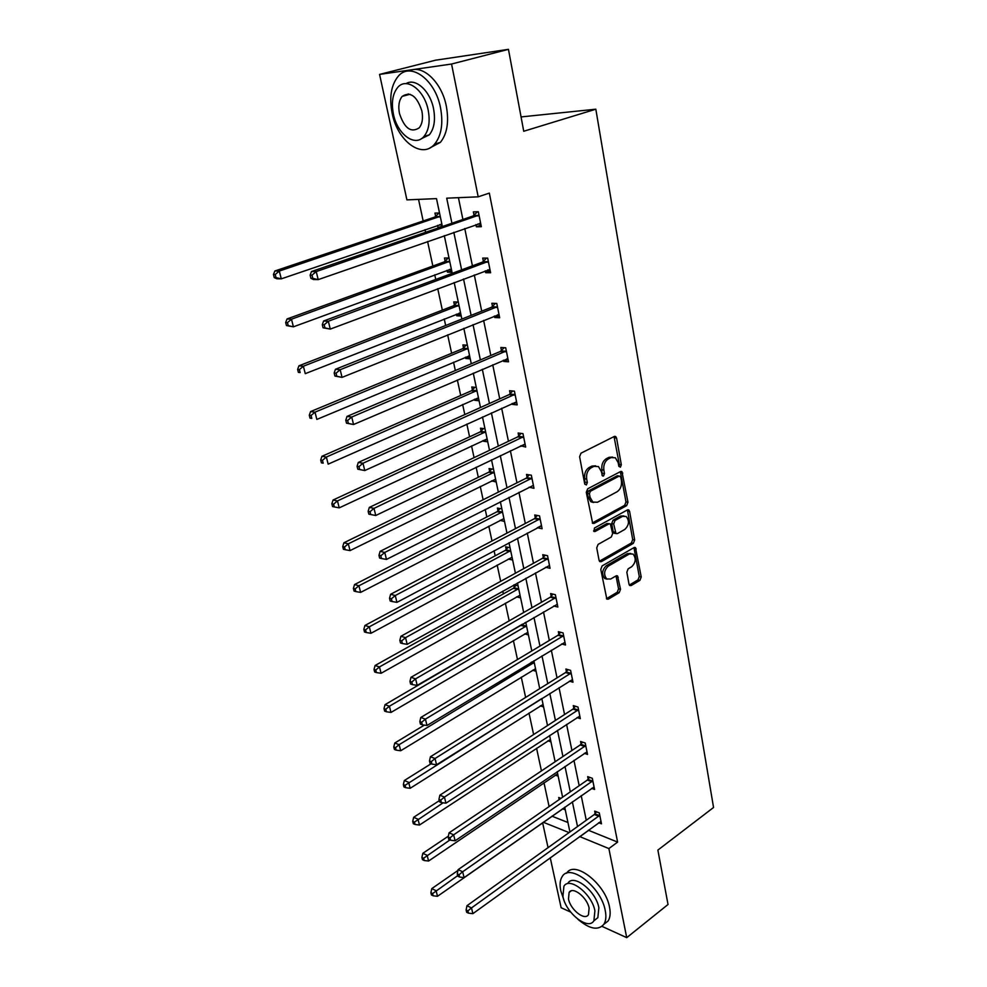 <?xml version="1.0" encoding="UTF-8"?>
<svg xmlns="http://www.w3.org/2000/svg" width="987" height="987" viewBox="0 0 987 987"><rect width="100%" height="100%" fill="white"/><g stroke="black" fill="none" stroke-linecap="round" stroke-linejoin="round"><path stroke-width="1.48" d="M620.379 467.209L621.317 464.803L616.579 438.08L615.666 436.513L614.321 436.451L581.01 453.169L579.603 456.697L584.711 483.877L586.352 484.975L587.327 482.52L586.673 479.028C586.105 473.896 587.598 470.157 591.114 467.801L593.903 466.382L598.455 466.567L601.293 471.441L602.539 475.968L603.538 476.005L604.488 473.575L603.859 470.108C603.328 465.025 604.784 461.324 608.239 459.017L610.965 457.61L615.37 457.783L618.195 462.669L618.812 466.111L620.379 467.209M618.911 466.469L619.342 464.532L614.037 436.587M584.822 484.284L584.686 478.72L586.673 479.028M602.033 475.29L601.873 469.812L603.859 470.108M407.952 94.814L408.223 93.888M629.015 584.218L629.755 585.538L631.187 585.55L639.921 580.344L641.229 576.963L635.48 547.575L634.086 547.563L602.119 565.909L600.775 569.376L606.845 599.134L608.35 599.146L619.182 592.693L620.515 589.264L617.541 575.89L616.085 575.865L610.694 579.024L606.721 578.962C603.476 574.607 604.007 570.326 608.3 566.119L629.324 554.003L633.074 554.052C636.319 558.334 635.825 562.578 631.618 566.785L628.164 568.808L626.844 572.213L629.015 584.218M442.386 226.541L436.501 198.621L406.915 199.88L379.576 74.407L435.551 60.207L508.453 49.35L523.739 131.259L595.827 109.199L713.552 807.489L657.873 850.091L668.026 904.499L626.733 937.65L601.984 926.361M508.453 49.35L451.552 64.032L478.189 196.832L446.704 198.177L451.923 223.259M588.301 830.227L617.603 842.096L489.33 193.107L478.189 196.832M617.603 842.096L608.88 848.573L626.733 937.65M626.634 505.64L627.966 502.235L621.933 471.589L620.564 471.539L587.684 488.799L586.29 492.303L592.681 523.357L594.162 523.394L626.634 505.64L624.66 505.319L625.992 501.902L620.329 471.663M629.595 511.402L634.666 539.963L633.346 543.356L601.33 561.652L599.837 561.628L599.06 560.246L596.728 547.884L598.097 544.405L611.311 537.002L612.656 533.548L610.348 523.924L608.905 523.887L595.075 531.512L594.038 531.487L594.421 528.045L627.399 509.934L628.768 509.958L629.595 511.402L627.621 511.056L632.704 539.593L634.666 539.963M570.671 912.087L561.134 907.732L550.24 857.74M379.576 74.407L451.552 64.032M595.827 109.199L521.062 116.922M558.173 776.177L555.299 775.128M543.578 706.926L540.333 705.878M525.935 623.13L524.8 622.822M528.415 634.925L524.677 633.913M510.045 547.748L505.628 546.81L506.22 549.549M512.635 560.024L508.268 559.061M493.512 469.244L489.058 468.541L489.663 471.404M496.202 482.038L491.662 480.829M476.277 387.422L471.786 386.978L472.415 389.964M479.09 400.771L474.599 400.278L474.389 399.279M458.301 302.071L453.773 301.911L454.427 305.032M461.225 316L456.71 315.791L456.376 314.199M439.523 212.97L434.959 213.106L435.649 216.363M439.363 227.578L438.031 227.602L437.562 225.381M418.537 199.386L423.176 220.977M425.052 229.663L425.619 232.303M427.581 241.47L432.861 266.034M434.749 274.805L435.748 279.432M437.734 288.697L442.349 310.115M444.249 318.974L445.655 325.5M447.666 334.852L451.627 353.26M453.539 362.192L455.34 370.532M457.363 379.97L460.707 395.479M462.644 404.485L464.803 414.565M466.851 424.077L469.59 436.822M471.552 445.902L474.068 457.635M476.129 467.221L478.3 477.313M480.262 486.443L483.124 499.767M485.209 509.415L486.825 516.966M488.799 526.157L491.995 540.987M494.08 550.709L495.178 555.817M497.177 565.058L500.668 581.343M502.778 591.127L503.37 593.878M505.369 603.18L509.169 620.86M513.4 640.538L517.484 659.538M521.272 677.156L525.639 697.427M528.995 713.058L533.622 734.55M536.57 748.269L541.444 770.921M543.997 782.79L549.105 806.564M551.967 816.187L567.932 822.492M449.011 258.002L444.471 258.002L445.137 261.173M452.009 272.239L447.469 272.178L447.074 270.278M467.382 345.203L462.878 344.907L463.52 347.955M470.256 358.836L465.753 358.491L465.482 357.195M484.987 428.765L480.509 428.185L481.125 431.109M487.738 441.831L483.272 441.214L483.112 440.486M501.865 508.897L497.436 508.071L498.028 510.871M504.505 521.432L500.027 520.359M518.064 585.809L514.042 584.847M520.605 597.851L516.583 596.864M514.239 587.462L513.721 585.032M536.077 671.283L532.598 670.247M550.943 741.879L547.896 740.83M560.974 798.335L558.716 797.484L559.173 799.593M565.255 809.821L562.553 808.772M548.044 847.648L542.616 822.726M543.294 822.257L569.067 832.596M579.591 836.52L608.88 848.573M453.81 232.315L461.62 269.846M463.532 279L471.107 315.384M473.032 324.637L480.373 359.922M482.322 369.261L489.441 403.486M491.403 412.899L498.312 446.099M500.286 455.599L506.997 487.812M508.984 497.374L515.498 528.637M517.496 538.26L523.813 568.611M525.837 578.283L531.968 607.745M533.992 617.48L539.951 646.078M541.986 655.874L547.773 683.646M549.821 693.479L555.434 720.448M557.482 730.318L562.935 756.511M565.008 766.43L570.301 791.87M572.374 801.826L577.518 826.538M569.931 831.979L564.712 807.181M562.602 797.212L557.223 771.686M555.138 761.742L549.599 735.475M547.514 725.568L541.814 698.512M539.729 688.642L533.868 660.784M531.796 650.964L525.75 622.279M523.69 612.508L517.459 582.947M515.424 573.225L509.008 542.776M506.973 533.116L500.36 501.741M498.336 492.143L491.526 459.806M489.515 450.282L482.495 416.958M480.509 407.508L473.267 373.148M471.292 363.771L463.828 328.338M461.867 319.06L454.18 282.516M452.243 273.325L444.298 235.634M588.375 830.548L579.665 836.853M458.424 197.671L462.903 219.484M464.754 228.503L472.415 265.848M474.291 274.954L481.718 311.164M483.618 320.38L490.823 355.493M492.735 364.795L499.73 398.859M501.655 408.236L508.441 441.288M510.378 450.738L516.966 482.816M518.928 492.34L525.318 523.48M527.28 533.054L533.486 563.281M535.472 572.929L541.493 602.267M543.492 611.965L549.34 640.452M551.338 650.211L557.026 677.872M559.037 687.668L564.552 714.539M566.575 724.384L571.929 750.49M573.965 760.372L579.172 785.726M581.207 795.645L586.266 820.283M595.161 813.572L594.667 811.129L599.282 812.881L601.49 823.824L598.665 822.739M588.19 779.138L587.684 776.633L592.323 778.299L594.569 789.452L591.595 788.366M581.084 744.013L580.566 741.471L585.229 743.038L587.524 754.413L584.353 753.328M573.829 708.197L573.299 705.606L578 707.062L580.331 718.672L576.963 717.598M566.439 671.653L565.896 669.013L570.609 670.37L572.991 682.214L569.4 681.141M558.889 634.382L558.346 631.68L563.071 632.926L565.514 645.004L561.652 643.956M551.19 596.333L550.623 593.569L555.385 594.705L557.865 607.042L553.719 606.018M543.331 557.495L542.751 554.682L547.538 555.693L550.067 568.29L545.577 567.303M535.299 517.854L534.72 514.98L539.519 515.868L542.11 528.724L537.298 527.737M527.107 477.363L526.515 474.426L531.339 475.191L533.979 488.318L529.094 487.183M518.73 436.02L518.126 433.022L522.974 433.638L525.676 447.049L520.704 445.779M510.18 393.764L509.563 390.704L514.437 391.185L517.188 404.892L512.327 404.362L512.142 403.461M501.445 350.595L500.816 347.473L505.702 347.794L508.527 361.81L503.641 361.427L503.395 360.218M492.513 306.476L491.859 303.28L496.782 303.453L499.669 317.777L494.758 317.543L494.438 316.013M483.383 261.37L482.717 258.088L487.652 258.1L490.601 272.745L485.678 272.683L485.296 270.82M474.044 215.24L473.365 211.884L478.325 211.736L481.335 226.714L476.388 226.813L475.944 224.592M438.031 227.602L442.299 226.134M476.388 226.813L481.039 225.184M447.469 272.178L451.664 270.623M485.678 272.683L490.243 270.956M456.71 315.791L460.843 314.162M494.758 317.543L499.249 315.729M465.753 358.491L469.824 356.776M503.641 361.427L508.058 359.527M474.599 400.278L478.609 398.501M512.327 404.362L516.682 402.375M483.272 441.214L487.22 439.363M520.84 446.383L525.121 444.323M491.76 481.298L495.647 479.386M529.155 487.516L533.362 485.394M500.076 520.568L503.789 518.656M537.31 527.798L540.888 525.898M612.606 457.104L608.979 457.339L610.965 457.61M601.873 469.812C601.342 464.741 602.798 461.052 606.252 458.745L608.979 457.339M595.654 465.839L591.916 466.086L593.903 466.382M584.686 478.72C584.131 473.6 585.612 469.861 589.14 467.517L591.916 466.086M592.299 522.987L624.66 505.319M620.774 477.153L619.207 476.067L590.386 491.255L589.412 493.71L590.103 497.362L592.829 502.075L597.505 502.247L617.109 491.748C620.49 489.404 621.933 485.74 621.415 480.755L620.774 477.153M619.404 475.993L617.233 475.771L619.207 476.067M593.582 502.494L590.855 501.741L588.129 497.041L587.438 493.389L588.412 490.934L617.233 475.771M599.43 561.208L631.384 542.986L632.704 539.593M609.287 523.727L606.931 523.529L593.582 530.883M624.808 529.439C629.114 525.195 629.583 520.877 626.202 516.485L622.464 516.398L615.024 520.507L613.667 523.949L615.962 533.56L617.393 533.597L624.808 529.439M623.87 515.93L620.502 516.053L622.464 516.398M615.024 533.387L613.198 531.783L611.706 523.591L613.05 520.161L620.502 516.053M627.621 511.056L627.214 510.032M630.829 553.485L627.362 553.608L629.324 554.003M607.042 579.159L604.772 578.53C601.527 574.187 602.045 569.906 606.351 565.699L627.362 553.608M608.35 599.146L606.45 598.702L617.233 592.249L618.565 588.832L616.011 575.914M629.324 585.069L637.972 579.912L639.28 576.544L633.95 547.637M439.437 224.74L442.102 225.209M439.079 212.982L434.601 217.128L274.855 270.993L279.309 271.067L281.283 278.852L441.892 224.246M440.227 216.326L279.309 271.067L275.225 274.509L273.448 274.485L274.238 277.594L276.015 277.631L275.225 274.509M276.015 277.631L281.283 278.852L276.829 278.766L274.238 277.594M273.448 274.485L274.855 270.993M477.942 215.882L472.983 216.017L311.497 271.524L316.235 271.585L479.003 215.092M312.015 275.151L316.235 271.585L318.196 279.629L313.459 279.531L310.917 278.334L312.805 278.371L312.015 275.151L310.128 275.114L310.917 278.334M480.669 223.37L318.196 279.629L312.805 278.371M472.983 216.017L477.511 211.761M480.879 224.419L477.967 223.889M311.497 271.524L310.128 275.114M479.879 53.606L471.983 54.778M440.56 108.002C435.39 79.565 410.308 61.342 398.156 76.344C391.086 85.129 389.088 97.479 392.172 113.406C397.551 141.203 422.152 159.462 434.65 144.077C441.386 135.688 443.348 123.659 440.56 108.002M429.9 147.914L440.362 142.375C447.123 133.985 449.122 121.993 446.358 106.374C441.868 82.057 422.14 63.686 409 71.027M406.039 83.636C415.465 77.554 430.196 90.841 433.564 108.78C435.6 120.081 434.181 128.779 429.296 134.849L421.116 138.846M428.21 110.273C424.422 89.817 406.41 76.653 397.65 87.51C392.616 93.79 391.21 102.673 393.418 114.147C397.305 134.269 415.071 147.458 424.003 136.403C428.864 130.321 430.27 121.611 428.21 110.273M399.464 113.468C404.411 128.322 410.987 133.122 419.167 127.878C422.325 123.93 423.226 118.292 421.881 110.976C416.921 96.023 410.358 91.162 402.19 96.368C398.97 100.39 398.057 106.09 399.464 113.468M577.851 919.218C589.436 929.1 598.097 930.803 603.834 924.338C605.932 921.056 606.413 916.467 605.253 910.582C601.268 887.091 569.746 862.712 562.208 876.567C559.987 879.972 559.518 884.722 560.789 890.817L563.873 899.91M603.81 924.363L608.091 920.994C610.2 917.7 610.682 913.123 609.547 907.25C605.623 883.945 574.372 859.689 566.612 873.236M567.87 883.303C573.348 873.31 595.988 890.891 598.862 907.732L597.838 917.688L594.717 920.131M594.902 910.804C591.99 893.926 569.351 876.271 563.898 886.264L562.911 896.48C565.847 913.024 588.203 930.815 593.903 920.76L594.902 910.804M568.487 898.972C570.387 909.681 584.822 921.13 588.462 914.653L589.103 908.2C587.228 897.368 572.67 885.981 569.129 892.421L568.487 898.972M449.43 269.402L451.478 269.71M448.271 258.002L444.113 261.95L287.044 318.961L291.486 319.208L293.41 326.82L451.33 269.044M449.702 261.296L291.486 319.208L287.451 322.613L285.675 322.502L286.452 325.55L288.229 325.661L287.451 322.613M288.229 325.661L293.41 326.82L286.452 325.55M285.675 322.502L287.044 318.961M459.202 313.089L460.658 313.274M457.314 302.047L453.415 305.822L298.938 365.807L303.379 366.226L305.267 373.666L460.571 312.879M458.98 305.304L303.379 366.226L299.394 369.582L297.618 369.409L298.382 372.383L300.147 372.568L299.394 369.582M300.147 372.568L298.382 372.383M297.618 369.409L298.938 365.807M487.27 262.197L482.335 262.172L323.625 320.997L328.35 321.256L488.318 261.395M324.192 324.772L328.35 321.256L330.275 329.103L323.07 327.795L324.957 327.906L324.192 324.772L322.293 324.661L323.07 327.795M489.947 269.488L330.275 329.103L324.957 327.906M482.335 262.172L486.554 258.1M490.095 270.204L487.837 269.858M323.625 320.997L322.293 324.661M496.399 307.475L491.489 307.29L335.457 369.274L340.182 369.718L497.423 306.661M336.061 373.185L340.182 369.718L342.045 377.379L334.926 376.059L336.814 376.257L336.061 373.185L334.174 373L334.926 376.059M499.015 314.582L342.045 377.379L336.814 376.257M491.489 307.29L495.425 303.404M499.101 314.989L497.485 314.791M335.457 369.274L334.174 373M468.8 355.826L469.639 355.9M466.185 345.129L462.521 348.756L310.572 411.579L315.013 412.159L316.839 419.426L469.615 355.789M468.048 348.374L315.013 412.159L311.065 415.478L309.289 415.243L310.029 418.143L311.806 418.389L311.065 415.478M311.806 418.389L310.029 418.143M309.289 415.243L310.572 411.579M505.319 351.767L500.434 351.421L347.017 416.415L351.73 417.045L506.343 350.94M347.658 420.462L351.73 417.045L353.556 424.521L346.511 423.189L348.386 423.448L347.658 420.462L345.771 420.203L346.511 423.189M507.898 358.688L353.556 424.521L348.386 423.448M500.434 351.421L504.135 347.695M507.923 358.799L506.936 358.7M347.017 416.415L345.771 420.203M474.883 387.286L471.428 390.778L321.935 456.302L326.364 457.043L328.165 464.149L478.461 397.798M476.931 390.531L326.364 457.043L322.465 460.324L320.689 460.016L321.417 462.854L323.181 463.162L322.465 460.324M323.181 463.162L321.417 462.854M320.689 460.016L321.935 456.302M514.054 395.108L509.181 394.615L358.293 462.447L362.994 463.236L515.054 394.257M358.972 466.617L362.994 463.236L364.783 470.54L357.812 469.207L359.687 469.541L358.972 466.617L357.097 466.296L357.812 469.207M516.583 401.832L364.783 470.54L359.687 469.541M509.181 394.615L512.672 391.012M358.293 462.447L357.097 466.296M483.433 428.555L480.163 431.936L333.051 500.027L337.468 500.927L339.22 507.861L487.122 438.919M485.629 431.812L337.468 500.927L333.606 504.16L331.842 503.789L332.545 506.565L334.309 506.936L333.606 504.16M339.22 507.861L334.309 506.936M331.842 503.789L333.051 500.027M522.604 437.5L517.756 436.871L369.323 507.417L374.011 508.367L523.579 436.649M370.026 511.698L368.151 511.315L368.854 514.165L370.73 514.548L370.026 511.698L374.011 508.367L375.751 515.498L525.072 444.064M517.756 436.871L521.062 433.392M369.323 507.417L368.151 511.315M370.73 514.548L375.751 515.498M491.81 468.973L488.701 472.242L343.908 542.764L348.312 543.812L350.04 550.598L495.61 479.201M494.142 472.23L348.312 543.812L344.5 547.008L342.736 546.588L343.427 549.29L345.191 549.722L344.5 547.008M350.04 550.598L345.191 549.722M342.736 546.588L343.908 542.764M530.969 479.003L526.133 478.226L380.094 551.351L384.77 552.461L531.931 478.14M380.834 555.743L378.959 555.299L379.65 558.087L381.513 558.531L380.834 555.743L384.77 552.461L386.46 559.432L533.387 485.394M526.133 478.226L529.279 474.87M380.094 551.351L378.959 555.299M381.513 558.531L386.46 559.432M500.039 508.552L497.078 511.722L354.53 584.575L358.935 585.76L360.613 592.397L503.925 518.656M502.482 511.834L358.935 585.76L355.16 588.918L353.395 588.437L354.074 591.09L355.826 591.571L355.16 588.918M360.613 592.397L355.826 591.571M353.395 588.437L354.53 584.575M539.149 519.631L534.349 518.73L390.618 594.285L395.281 595.543L540.099 518.755M391.383 598.788L389.52 598.282L390.198 601.009L392.061 601.515L391.383 598.788L395.281 595.543L396.934 602.366L541.53 525.861M534.349 518.73L537.335 515.461M390.618 594.285L389.52 598.282M392.061 601.515L396.934 602.366M508.108 547.329L505.282 550.413L364.931 625.474L369.311 626.794L370.952 633.284L512.068 557.31M510.661 550.623L369.311 626.794L365.572 629.903L363.821 629.373L364.487 631.964L366.239 632.507L365.572 629.903M370.952 633.284L366.239 632.507M363.821 629.373L364.931 625.474M547.168 559.407L542.381 558.383L400.907 636.27L405.558 637.664L548.106 558.519M401.709 640.871L399.846 640.304L400.5 642.969L402.363 643.536L401.709 640.871L405.558 637.664L407.175 644.326L549.5 565.477M542.381 558.383L545.231 555.212M400.907 636.27L399.846 640.304M402.363 643.536L407.175 644.326M516.016 585.328L513.326 588.326L375.097 665.497L379.464 666.928L381.081 673.282L520.05 595.198M518.668 588.647L379.464 666.928L375.776 670.013L374.024 669.433L374.665 671.974L376.417 672.554L375.776 670.013M381.081 673.282L376.417 672.554M374.024 669.433L375.097 665.497M555.015 598.369L550.265 597.221L410.974 677.316L415.601 678.846L555.94 597.48M411.801 682.017L409.95 681.4L410.58 684.003L412.43 684.62L411.801 682.017L415.601 678.846L417.193 685.36L557.31 604.291M550.265 597.221L552.979 594.137M410.974 677.316L409.95 681.4M412.43 684.62L417.193 685.36M522.456 624.191L385.041 704.656L389.409 706.223L390.975 712.441L527.872 632.334M526.515 625.906L389.409 706.223L385.757 709.258L384.005 708.629L384.646 711.121L386.386 711.75L385.757 709.258M390.975 712.441L386.386 711.75M384.005 708.629L385.041 704.656M562.713 636.541L557.976 635.283L420.807 717.475L425.434 719.128L563.626 635.64M421.659 722.25L419.82 721.583L420.45 724.137L422.288 724.803L421.659 722.25L425.434 719.128L426.989 725.494L564.971 642.315M557.976 635.283L560.579 632.272M420.807 717.475L419.82 721.583M422.288 724.803L426.989 725.494M424.373 725.112L394.788 743.001L399.143 744.679L400.673 750.762L535.534 668.742M534.214 662.437L399.143 744.679L395.516 747.677L393.776 746.999L394.405 749.441L396.132 750.12L395.516 747.677M400.673 750.762L396.132 750.12M393.776 746.999L394.788 743.001M570.239 673.936L565.539 672.566L430.443 756.758L435.045 758.522L571.14 673.023M431.319 761.619L429.481 760.903L430.085 763.395L431.924 764.111L431.319 761.619L435.045 758.522L436.562 764.765L572.46 679.562M565.539 672.566L568.031 669.63M430.443 756.758L429.481 760.903M431.924 764.111L436.562 764.765M431.06 763.778L404.325 780.532L408.667 782.321L410.173 788.292L543.06 704.434M541.024 699.006L405.077 785.294L403.35 784.579L403.954 786.96L405.694 787.688L405.077 785.294M410.173 788.292L405.694 787.688M403.35 784.579L404.325 780.532M577.629 710.591L572.941 709.11L439.869 795.189L444.446 797.077L578.518 709.665M440.757 800.136L438.931 799.371L439.536 801.814L441.362 802.579L440.757 800.136L444.446 797.077L445.939 803.184L579.813 716.081M572.941 709.11L575.347 706.236M439.869 795.189L438.931 799.371M441.362 802.579L445.939 803.184M439.252 800.691L413.664 817.298L417.994 819.198L419.475 825.033L550.438 739.448M443.126 802.813L414.441 822.134L412.714 821.369L413.319 823.701L415.046 824.466L414.441 822.134M419.475 825.033L415.046 824.466M412.714 821.369L413.664 817.298M584.872 746.517L580.208 744.938L449.085 832.818L453.65 834.817L585.747 745.592M450.01 837.84L448.184 837.025L448.764 839.419L450.59 840.221L450.01 837.84L453.65 834.817L455.106 840.788L587.006 751.872M580.208 744.938L582.515 742.125M449.085 832.818L448.184 837.025M450.59 840.221L455.106 840.788M448.369 836.162L422.818 853.323L427.137 855.31L428.58 861.034L557.667 773.796M449.936 839.937L423.62 858.221L421.893 857.419L422.485 859.702L424.2 860.504L423.62 858.221M428.58 861.034L424.2 860.504M421.893 857.419L422.818 853.323M591.966 781.741L587.327 780.063L458.116 869.658L462.669 871.755L592.829 780.803M459.054 874.741L457.24 873.89L457.808 876.222L459.634 877.073L459.054 874.741L462.669 871.755L464.087 877.603L594.075 786.972M587.327 780.063L589.56 777.312M458.116 869.658L457.24 873.89M459.634 877.073L464.087 877.603M457.956 870.46L431.788 888.608L436.081 890.693L437.5 896.295L564.774 807.489M560.517 798.162L559.74 799.186M457.672 875.654L432.602 893.568L430.887 892.729L431.467 894.962L433.182 895.814L432.602 893.568M437.5 896.295L433.182 895.814M430.887 892.729L431.788 888.608M598.924 816.274L594.31 814.509L466.962 905.721L471.49 907.929L599.775 815.336M467.924 910.878L466.111 909.989L466.666 912.272L468.48 913.16L467.924 910.878L471.49 907.929L472.884 913.654L600.997 821.381M594.31 814.509L596.456 811.807M466.962 905.721L466.111 909.989M468.48 913.16L472.884 913.654M619.342 464.532L621.317 464.803M585.34 482.211L587.327 482.52M602.514 473.279L604.488 473.575M606.252 458.745L608.239 459.017M589.14 467.517L591.114 467.801M614.593 437.833L616.579 438.08M592.373 523.073L594.162 523.394M620.811 472.81L622.797 473.094M625.992 501.902L627.966 502.235M588.412 490.934L590.386 491.255M587.438 493.389L589.412 493.71M588.129 497.041L590.103 497.362M631.384 542.986L633.346 543.356M599.479 561.27L601.33 561.652M606.931 523.529L608.905 523.887M593.816 531.277L595.075 531.512M613.05 520.161L615.024 520.507M611.706 523.591L613.667 523.949M613.198 531.783L615.172 532.153M606.351 565.699L608.3 566.119M616.344 576.803L618.294 577.222M618.565 588.832L620.515 589.264M617.233 592.249L619.182 592.693M634.296 548.562L636.257 548.945M639.28 576.544L641.229 576.963M637.972 579.912L639.921 580.344M629.373 585.143L631.187 585.55M435.366 216.646L440.042 216.511M434.601 217.128L439.277 216.992M440.992 224.222L441.67 224.197M480.311 223.309L479.633 223.321M478.72 215.376L473.76 215.524M444.866 261.456L449.529 261.481M444.113 261.95L448.764 261.974M454.156 305.316L458.795 305.489M453.415 305.822L458.054 305.995M488.034 261.678L483.099 261.654M497.152 306.957L492.242 306.772M463.248 348.238L467.875 348.559M462.521 348.756L467.135 349.077M506.06 351.236L501.174 350.891M472.156 390.26L476.758 390.716M471.428 390.778L476.03 391.247M514.782 394.553L509.909 394.072M480.866 431.393L485.456 431.998M480.163 431.936L484.74 432.54M523.32 436.945L518.471 436.316M489.404 471.7L493.981 472.428M488.701 472.242L493.278 472.97M531.672 478.436L526.848 477.671M497.769 511.167L502.321 512.019M497.078 511.722L501.63 512.574M539.84 519.051L535.04 518.15M505.961 549.845L510.501 550.82M505.282 550.413L509.81 551.388M547.847 558.827L543.072 557.803M513.993 587.758L518.508 588.844M513.326 588.326L517.83 589.412M555.693 597.789L550.931 596.641M521.864 624.907L526.355 626.103M521.21 625.487L525.701 626.683M563.38 635.949L558.642 634.69M531.857 661.993L534.053 662.635M530.994 662.524L533.399 663.227M570.905 673.331L566.193 671.962M578.283 709.974L573.595 708.506M585.513 745.901L580.849 744.321M592.595 781.112L587.956 779.446M599.553 815.644L594.927 813.893M614.519 436.365L615.666 436.513M620.835 471.428L621.933 471.589M590.855 501.741L592.829 502.075M614 533.19L615.962 533.56M627.744 509.785L628.768 509.958M604.772 578.53L606.721 578.962M616.579 575.68L617.541 575.89M634.518 547.39L635.48 547.575M410.024 94.258L402.19 96.368M429.296 134.849L424.003 136.403M434.65 144.077L440.362 142.375M571.226 890.854L569.129 892.421M597.838 917.688L593.903 920.76M603.834 924.338L608.091 920.994"/></g></svg>

